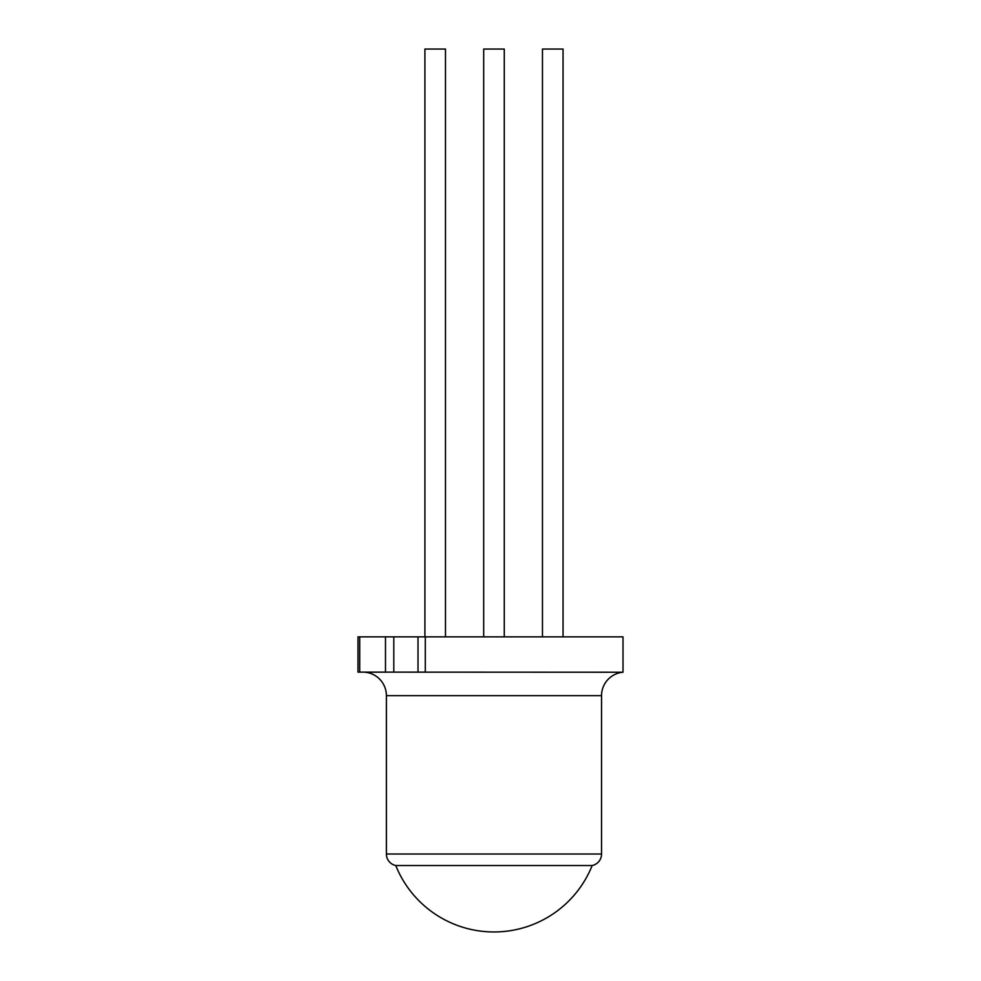 <?xml version="1.0" encoding="UTF-8"?>
<svg xmlns="http://www.w3.org/2000/svg" width="981" height="981" viewBox="0 0 981 981"><rect width="100%" height="100%" fill="white"/><g stroke="black" fill="none" stroke-linecap="round" stroke-linejoin="round"><path stroke-width="1.47" d="M563.045 636.865L563.045 49.05L542.468 49.05L542.468 636.865M504.271 636.865L504.271 49.05L483.694 49.05L483.694 636.865M445.484 636.865L445.484 49.05L424.908 49.05L424.908 636.865M601.549 695.652L386.404 695.652L386.404 854.022A11.76 11.76 0 0 0 395.772 865.524L592.181 865.524A11.76 11.76 0 0 0 601.549 854.022L601.549 695.652A23.507 23.507 0 0 1 623.009 672.23L623.009 636.865L425.3 636.865L425.276 672.23M386.404 695.652A23.507 23.507 0 0 0 364.957 672.23L364.957 672.132M393.798 672.132L385.484 672.132L385.484 636.865L393.798 636.865L393.798 672.132L623.009 672.23M364.957 672.23L384.748 672.132M357.991 636.865L359.72 636.865L359.72 672.132L357.991 672.132L357.991 636.865M385.484 636.865L359.72 636.865M418.016 672.132L418.016 636.865L393.798 636.865M418.016 636.865L425.3 636.865M385.484 672.132L359.72 672.132M385.41 672.132L384.748 672.23L385.41 672.132M386.404 854.022L601.549 854.022M395.772 865.524A105.801 105.801 0 0 0 592.181 865.524"/></g></svg>
